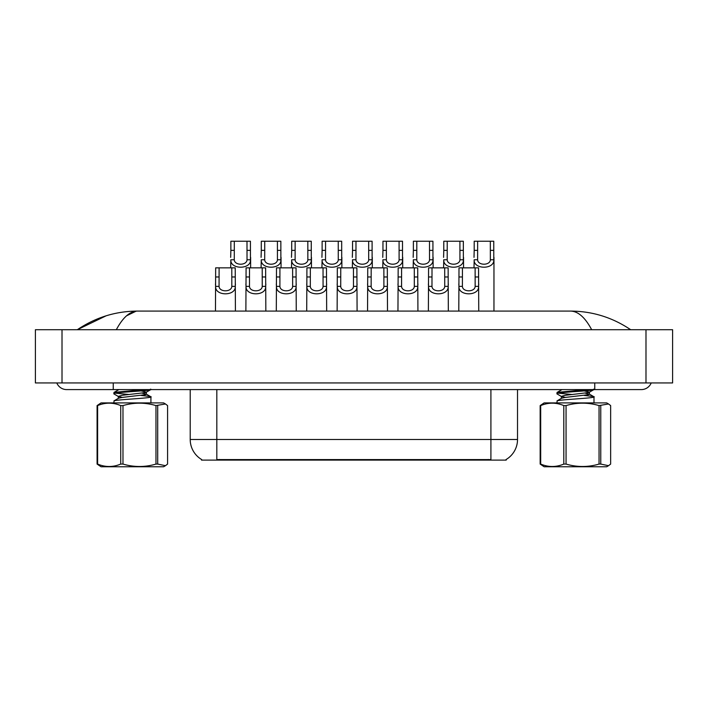 <?xml version="1.0" encoding="UTF-8"?>
<svg xmlns="http://www.w3.org/2000/svg" width="708" height="708" viewBox="0 0 708 708"><rect width="100%" height="100%" fill="white"/><g stroke="black" fill="none" stroke-linecap="round" stroke-linejoin="round"><path stroke-width="1.06" d="M506.211 459.457L506.211 460.111L201.523 460.111L201.523 459.457M201.718 459.572A23.284 23.284 0 0 1 190.213 439.491L216.816 439.491L216.816 459.572L490.91 459.572L490.91 439.491L517.521 439.491L517.521 389.595M190.213 439.491L190.213 389.595M506.016 459.572A23.284 23.284 0 0 0 517.521 439.491M56.799 382.94A10.647 10.647 0 0 0 66.667 389.595A10.647 10.647 0 0 1 56.799 382.94A10.647 10.647 0 0 0 66.667 389.595A10.647 10.647 0 0 1 56.799 382.94M651.201 382.94A10.647 10.647 0 0 1 641.333 389.595A10.647 10.647 0 0 0 651.201 382.94A10.647 10.647 0 0 1 641.333 389.595A10.647 10.647 0 0 0 651.201 382.94M591.676 329.716C585.118 317.432 578.073 311.219 570.533 311.086L137.467 311.086C129.927 311.219 122.873 317.423 116.324 329.716M62.012 329.716L672.6 329.716L672.6 382.94L35.4 382.94L35.4 329.716L62.012 329.716L62.012 382.94M630.306 329.716L627.952 329.689M85.146 329.716L77.774 329.716M126.599 315.777L136.122 311.157M570.533 311.086C592.33 311.193 612.385 317.405 630.686 329.716M106.112 315.812L77.314 329.716C95.615 317.405 115.669 311.193 137.467 311.086M462.43 267.845L462.395 286.377C462.634 292.289 474.918 292.289 475.148 286.377L475.121 267.845L458.996 267.845L458.793 311.086M475.121 267.845L478.555 267.845L478.75 311.086M478.75 283.979L478.573 286.377C479.369 296.289 458.182 296.289 458.979 286.377L458.793 283.979M477.635 250.358L477.608 259.765C477.838 265.677 490.122 265.677 490.361 259.765L490.325 241.233L477.635 241.233L477.635 250.358L474.201 250.358L474.201 241.233L477.635 241.233M490.325 241.233L493.759 241.233L493.777 259.765C494.573 269.677 473.387 269.677 474.183 259.765L474.006 267.845M493.963 257.367L493.963 311.086M474.006 257.367L474.201 250.358M432.013 267.845L431.977 286.377C432.216 292.289 444.5 292.289 444.73 286.377L444.704 267.845L428.579 267.845L428.375 311.086M444.704 267.845L448.137 267.845L448.332 311.086M448.332 283.979L448.155 286.377C448.952 296.289 427.765 296.289 428.561 286.377L428.375 283.979M401.595 267.845L401.569 286.377C401.799 292.289 414.083 292.289 414.313 286.377L414.286 267.845L398.161 267.845L397.958 311.086M414.286 267.845L417.72 267.845L417.924 311.086M417.924 283.979L417.738 286.377C418.534 296.289 397.347 296.289 398.144 286.377L397.958 283.979M371.178 267.845L371.151 286.377C371.381 292.289 383.665 292.289 383.895 286.377L383.869 267.845L367.744 267.845L367.549 311.086M383.869 267.845L387.303 267.845L387.506 311.086M387.506 283.979L387.32 286.377C388.117 296.289 366.93 296.289 367.726 286.377L367.549 283.979M340.76 267.845L340.734 286.377C340.964 292.289 353.248 292.289 353.487 286.377L353.451 267.845L337.327 267.845L337.132 311.086M353.451 267.845L356.885 267.845L357.089 311.086M357.089 283.979L356.903 286.377C357.699 296.289 336.512 296.289 337.309 286.377L337.132 283.979M447.217 250.358L447.191 259.765C447.421 265.677 459.704 265.677 459.943 259.765L459.908 241.233L447.217 241.233L447.217 250.358L443.783 250.358L443.783 241.233L447.217 241.233M459.908 241.233L463.342 241.233L463.359 259.765C464.156 269.677 442.969 269.677 443.766 259.765L443.589 267.845M463.545 257.367L463.545 267.845M443.589 257.367L443.783 250.358M416.8 250.358L416.773 259.765C417.003 265.677 429.296 265.677 429.526 259.765L429.499 241.233L416.8 241.233L416.8 250.358L413.375 250.358L413.375 241.233L416.8 241.233M429.499 241.233L432.924 241.233L432.942 259.765C433.739 269.677 412.552 269.677 413.348 259.765L413.171 267.845M433.128 257.367L433.128 267.845M413.171 257.367L413.375 250.358M386.382 250.358L386.356 259.765C386.586 265.677 398.878 265.677 399.108 259.765L399.082 241.233L386.382 241.233L386.382 250.358L382.957 250.358L382.957 241.233L386.382 241.233M399.082 241.233L402.507 241.233L402.525 259.765C403.321 269.677 382.143 269.677 382.94 259.765L382.754 267.845M402.71 257.367L402.71 267.845M382.754 257.367L382.957 250.358M355.974 250.358L355.938 259.765C356.168 265.677 368.461 265.677 368.691 259.765L368.664 241.233L355.974 241.233L355.974 250.358L352.54 250.358L352.54 241.233L355.974 241.233M368.664 241.233L372.089 241.233L372.116 259.765C372.912 269.677 351.726 269.677 352.522 259.765L352.336 267.845M372.293 257.367L372.293 267.845M352.336 257.367L352.54 250.358M157.698 405.587L157.698 464.076L165.46 465.696L163.601 466.767L101.067 466.767L97.085 464.076L97.085 405.587L101.067 402.896L163.601 402.896L165.46 403.967L155.972 405.587C145.007 402.365 134.007 402.365 122.98 405.587L120.732 405.587C113.059 402.365 105.35 402.365 97.615 405.587L97.085 405.587M165.46 465.696L167.575 464.076L167.575 405.587L165.46 403.976M157.698 464.076L155.972 464.076L155.972 405.587M122.98 405.587L122.98 464.076C134.007 467.298 145.007 467.298 155.972 464.076M122.98 464.076L120.732 464.076L120.732 405.587M97.615 405.587L97.615 464.076C105.288 467.298 112.997 467.298 120.732 464.076M97.615 464.076L97.085 464.076M113.74 402.896L114.218 400.781C118.502 399.374 156.981 397.976 150.441 396.56L141.14 395.427M150.919 402.896L150.919 396.878L150.441 396.56M122.44 397.4L118.493 396.569L113.882 393.878L114.218 392.338L144.308 389.595M113.74 393.71L114.218 393.391C118.502 391.984 156.981 390.577 150.441 389.17M118.316 398.462L118.316 396.347L122.086 395.329L145.733 392.515L150.857 389.595M129.228 394.524L115.156 393.161M113.899 400.923L118.519 398.223L122.086 397.445L145.733 394.621L146.344 394.241L146.344 392.126L141.175 390.931M146.344 394.241L142.219 393.17M113.899 392.471L118.944 389.595M600.765 405.587L600.765 464.076L608.526 465.696L606.668 466.767L544.133 466.767L540.16 464.076L540.16 405.587L544.133 402.896L606.668 402.896L608.526 403.967L599.048 405.587C588.074 402.365 577.082 402.365 566.055 405.587L563.798 405.587C556.125 402.365 548.426 402.365 540.691 405.587L540.16 405.587M608.526 465.696L610.65 464.076L610.65 405.587L608.526 403.976M600.765 464.076L599.048 464.076L599.048 405.587M566.055 405.587L566.055 464.076C577.082 467.298 588.074 467.298 599.048 464.076M566.055 464.076L563.798 464.076L563.798 405.587M540.691 405.587L540.691 464.076C548.364 467.298 556.063 467.298 563.798 464.076M540.691 464.076L540.16 464.076M556.815 402.896L557.293 400.781C561.577 399.374 600.057 397.976 593.516 396.56L584.215 395.427M593.994 402.896L593.994 396.878L593.516 396.56M565.515 397.4L561.568 396.569L556.957 393.878L557.293 392.338L587.375 389.595M556.815 393.71L557.293 393.391C561.577 391.984 600.057 390.577 593.516 389.17M561.391 398.462L561.391 396.347L565.161 395.329L588.808 392.515L593.932 389.595M572.294 394.524L558.231 393.161M556.975 400.923L561.594 398.223L565.161 397.445L588.808 394.621L589.419 394.241L589.419 392.126L584.25 390.931M589.419 394.241L585.295 393.17M556.975 392.471L562.019 389.595M310.343 267.845L310.316 286.377C310.546 292.289 322.839 292.289 323.069 286.377L323.034 267.845L306.918 267.845L306.714 311.086M323.034 267.845L326.468 267.845L326.671 311.086M326.671 283.979L326.485 286.377C327.282 296.289 306.095 296.289 306.891 286.377L306.714 283.979M279.925 267.845L279.899 286.377C280.129 292.289 292.422 292.289 292.652 286.377L292.625 267.845L276.501 267.845L276.297 311.086M292.625 267.845L296.05 267.845L296.254 311.086M296.254 283.979L296.068 286.377C296.864 296.289 275.686 296.289 276.483 286.377L276.297 283.979M249.508 267.845L249.481 286.377C249.712 292.289 262.004 292.289 262.234 286.377L262.208 267.845L246.083 267.845L245.88 311.086M262.208 267.845L265.633 267.845L265.836 311.086M265.836 283.979L265.659 286.377C266.456 296.289 245.269 296.289 246.065 286.377L245.88 283.979M219.099 267.845L219.064 286.377C219.303 292.289 231.587 292.289 231.817 286.377L231.79 267.845L215.666 267.845L215.462 311.086M231.79 267.845L235.224 267.845L235.419 311.086M235.419 283.979L235.242 286.377C236.038 296.289 214.851 296.289 215.648 286.377L215.462 283.979M325.556 250.358L325.521 259.765C325.76 265.677 338.043 265.677 338.274 259.765L338.247 241.233L325.556 241.233L325.556 250.358L322.122 250.358L322.122 241.233L325.556 241.233M338.247 241.233L341.681 241.233L341.699 259.765C342.495 269.677 321.308 269.677 322.105 259.765L321.919 267.845M341.875 257.367L341.875 267.845M321.919 257.367L322.122 250.358M295.139 250.358L295.112 259.765C295.342 265.677 307.626 265.677 307.856 259.765L307.83 241.233L295.139 241.233L295.139 250.358L291.705 250.358L291.705 241.233L295.139 241.233M307.83 241.233L311.263 241.233L311.281 259.765C312.078 269.677 290.891 269.677 291.687 259.765L291.501 267.845M311.458 257.367L311.458 267.845M291.501 257.367L291.705 250.358M264.721 250.358L264.695 259.765C264.925 265.677 277.209 265.677 277.439 259.765L277.412 241.233L264.721 241.233L264.721 250.358L261.287 250.358L261.287 241.233L264.721 241.233M277.412 241.233L280.846 241.233L280.864 259.765C281.66 269.677 260.473 269.677 261.27 259.765L261.084 267.845M281.049 257.367L281.049 267.845M261.084 257.367L261.287 250.358M234.304 250.358L234.277 259.765C234.507 265.677 246.791 265.677 247.03 259.765L246.995 241.233L234.304 241.233L234.304 250.358L230.87 250.358L230.87 241.233L234.304 241.233M246.995 241.233L250.428 241.233L250.446 259.765C251.243 269.677 230.056 269.677 230.852 259.765L230.675 267.845M250.632 257.367L250.632 267.845M230.675 257.367L230.87 250.358M488.255 460.111L488.255 459.457M219.48 460.111L219.48 459.457M216.816 389.595L216.816 439.491L490.91 439.491L490.91 389.595M594.764 382.94L594.764 389.595L641.333 389.595M113.236 382.94L113.236 389.595L594.764 389.595M645.988 329.716L645.988 382.94M478.573 286.377L475.148 286.377M462.395 286.377L458.979 286.377M462.43 276.97L458.996 276.97M478.555 276.97L475.121 276.97M490.325 250.358L493.759 250.358M490.361 259.765L493.777 259.765M474.183 259.765L477.608 259.765M448.155 286.377L444.73 286.377M431.977 286.377L428.561 286.377M432.013 276.97L428.579 276.97M448.137 276.97L444.704 276.97M417.738 286.377L414.313 286.377M401.569 286.377L398.144 286.377M401.595 276.97L398.161 276.97M417.72 276.97L414.286 276.97M387.32 286.377L383.895 286.377M371.151 286.377L367.726 286.377M371.178 276.97L367.744 276.97M387.303 276.97L383.869 276.97M356.903 286.377L353.487 286.377M340.734 286.377L337.309 286.377M340.76 276.97L337.327 276.97M356.885 276.97L353.451 276.97M459.908 250.358L463.342 250.358M459.943 259.765L463.359 259.765M443.766 259.765L447.191 259.765M429.499 250.358L432.924 250.358M429.526 259.765L432.942 259.765M413.348 259.765L416.773 259.765M399.082 250.358L402.507 250.358M399.108 259.765L402.525 259.765M382.94 259.765L386.356 259.765M368.664 250.358L372.089 250.358M368.691 259.765L372.116 259.765M352.522 259.765L355.938 259.765M326.485 286.377L323.069 286.377M310.316 286.377L306.891 286.377M310.343 276.97L306.918 276.97M326.468 276.97L323.034 276.97M296.068 286.377L292.652 286.377M279.899 286.377L276.483 286.377M279.925 276.97L276.501 276.97M296.05 276.97L292.625 276.97M265.659 286.377L262.234 286.377M249.481 286.377L246.065 286.377M249.508 276.97L246.083 276.97M265.633 276.97L262.208 276.97M235.242 286.377L231.817 286.377M219.064 286.377L215.648 286.377M219.099 276.97L215.666 276.97M235.224 276.97L231.79 276.97M338.247 250.358L341.681 250.358M338.274 259.765L341.699 259.765M322.105 259.765L325.521 259.765M307.83 250.358L311.263 250.358M307.856 259.765L311.281 259.765M291.687 259.765L295.112 259.765M277.412 250.358L280.846 250.358M277.439 259.765L280.864 259.765M261.27 259.765L264.695 259.765M246.995 250.358L250.428 250.358M247.03 259.765L250.446 259.765M230.852 259.765L234.277 259.765M113.236 389.595L66.667 389.595L113.236 389.595M146.14 394.002L150.76 396.701M589.215 394.002L593.835 396.701"/></g></svg>
